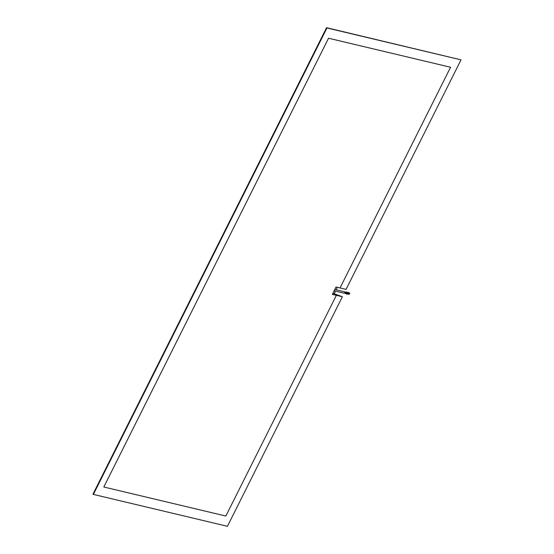 <?xml version="1.0" encoding="UTF-8"?>
<svg xmlns="http://www.w3.org/2000/svg" width="554" height="554" viewBox="0 0 554 554"><rect width="100%" height="100%" fill="white"/><g stroke="black" fill="none" stroke-linecap="round" stroke-linejoin="round"><path stroke-width="0.83" d="M461.011 59.853L326.957 27.963L93.384 494.41L227.431 526.3L342.379 296.757L336.368 295.33L225.845 516.037L103.813 487.008L328.55 38.233L450.575 67.256L340.052 287.962L346.063 289.396L461.011 59.853L326.569 27.7L92.989 494.147L93.384 494.41M326.957 27.963L326.569 27.7M335.025 294.416L336.368 295.33L332.358 294.375L336.049 287.014L340.052 287.962L450.575 67.256L328.55 38.233L103.813 487.008L225.845 516.037L336.368 295.33L335.26 294.472M334.194 293.731L342.379 296.757M332.802 293.495L334.131 293.814L335.461 291.162M336.139 289.804L337.379 287.332M343.861 293.128A0.734 0.582 -76.6 0 0 344.505 291.826A0.734 0.582 -76.6 0 0 344.186 291.75M346.942 294.084L347.026 293.71M347.261 292.651L347.351 292.277M347.109 294.07L349.034 294.257M344.969 293.274L345.059 292.9M345.197 292.941L344.366 293.142M345.294 292.519L345.232 292.117M346.243 292.415L345.329 292.519L345.281 292.117L346.215 292.076M345.461 292.969L345.544 292.602M345.031 293.301L347.074 293.717M346.437 292.048L346.326 292.443L346.292 292.041L347.4 292.277M346.7 293.26L347.711 293.509M346.091 293.481L344.678 292.803L345.682 293.031M345.585 293.024L346.575 293.267M334.131 290.843L344.013 293.191M347.801 293.121L344.775 292.408M346.021 293.876L346.984 294.105M346.34 292.443L347.303 292.671M348.598 293.675L347.815 293.488M349.325 293.08L347.434 292.63M349.726 293.925L347.843 293.475M334.803 289.493L344.353 291.764M345.281 292.117L344.65 291.972M345.19 292.934L345.613 293.038M345.495 292.99L346.659 293.26M349.062 294.257L347.171 293.807M349.387 292.824L347.497 292.373M349.789 293.662L347.898 293.211"/></g></svg>
